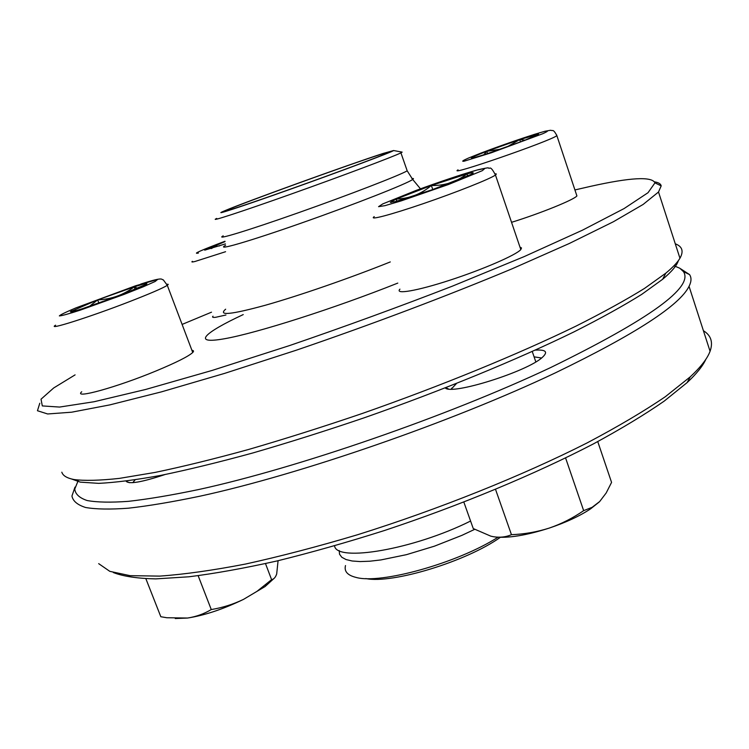 <?xml version="1.0" encoding="UTF-8"?>
<svg xmlns="http://www.w3.org/2000/svg" width="749" height="749" viewBox="0 0 749 749"><rect width="100%" height="100%" fill="white"/><g stroke="black" fill="none" stroke-linecap="round" stroke-linejoin="round"><path stroke-width="1.12" d="M146.298 284.246L120.58 295.125L82.334 308.728C74.413 311.238 70.434 312.23 70.387 311.696L97.651 299.89L134.193 286.895C144.473 283.609 148.508 282.729 146.298 284.246M191.922 350.317C193.719 350.466 193.991 351.187 192.736 352.489C188.598 356.327 176.361 362.488 156.035 370.961C116.807 387.28 72.756 399.404 81.725 391.774M89.421 306.388L97.651 299.89C111.198 299.319 123.379 294.984 134.193 286.895L137.694 288.281M72.765 311.509L71.548 310.826L76.351 310.554M134.193 286.895L135.138 289.357M97.651 299.89L98.896 303.111M705.895 359.23C702.834 365.98 696.57 373.779 687.105 382.617L664.148 401.155C644.72 414.609 621.183 428.84 593.545 443.829C535.254 474.136 460.017 505.481 384.527 530.489C347.03 542.388 311.163 552.556 276.924 560.982C244.23 568.276 214.907 573.547 188.954 576.786L155.698 578.893C137.357 578.49 123.248 576.374 113.361 572.564M98.671 563.641L109.803 571.337L130.073 575.663L159.696 576.112C183.964 574.417 212.538 570.401 245.41 564.072C280.379 556.385 317.829 546.592 357.75 534.683C438.671 509.329 522.184 475.784 587.047 442.949C617.803 426.696 643.887 411.295 665.29 396.736L690.269 376.822C700.821 367.001 707.421 358.481 710.071 351.281C713.254 342.227 711.044 335.374 703.414 330.721M680.738 268.854L689.539 274.583C691.617 277.636 691.458 281.558 689.052 286.343C679.605 305.461 635.086 334.279 555.505 372.796C451.713 422.033 300.059 474.482 200.198 496.138C172.654 501.896 148.695 505.921 128.332 508.206C110.187 509.526 95.947 509.292 85.601 507.494C77.447 504.892 72.896 501.072 71.951 496.025L74.984 487.122M78.373 480.184L74.76 489.06C75.293 494.097 79.413 497.916 87.118 500.529C96.995 502.345 110.768 502.616 128.425 501.343C148.311 499.106 171.793 495.155 198.859 489.49C297.072 468.134 447.471 416.21 550.571 367.6C649.645 319.158 693.939 287.167 683.462 271.634L679.811 268.236L673.96 265.764M164.846 474.594C142.048 482.159 129.184 484.416 126.235 481.345L126.16 481.111M535.282 350.139C545.899 349.483 548.277 351.871 542.426 357.292C527.549 371.541 451.076 395.481 445.29 387.916M365.812 578.556C391.905 584.145 466.412 561.544 500.332 537.333M345.495 565.561C344.016 571.347 347.489 575.288 355.906 577.376C380.277 584.566 457.508 563.126 497.991 537.239M135.11 479.856L132.751 482.674M541.555 358.003L534.093 356.842M456.403 383.6L451.254 389.106M590.774 186.304L574.923 189.946L590.774 186.304C630.433 177.466 651.836 176.315 654.972 182.859C651.836 176.315 630.433 177.466 590.774 186.304M211.508 312.183L182.11 324.42L211.508 312.183M75.087 374.875L53.703 387.954L41.026 399.198L42.309 405.921L59.583 407.063L94.056 401.745L145.587 389.48L212.126 370.437L289.517 345.579C344.755 326.648 398.992 306.856 452.227 286.221L524.15 256.617L582.469 230.177L624.086 208.568L648.025 192.708L654.972 182.859L661.189 185.892L658.511 192.006L643.11 204.458L613.356 221.77L569.277 243.5L512.166 268.76C447.425 295.855 371.148 324.663 296.005 350.298L224.616 373.386L161.4 391.877L109.738 404.909L71.604 412.203L47.664 413.972L37.45 410.733L39.791 403.234L37.45 410.733L47.664 413.972L71.604 412.203L109.738 404.909L161.4 391.877L224.616 373.386L296.005 350.298C371.148 324.663 447.425 295.855 512.166 268.76L569.277 243.5L613.356 221.77L643.11 204.458L658.511 192.006L679.952 258.236C683.874 251.271 682.32 246.458 675.28 243.799C682.32 246.458 683.874 251.271 679.952 258.236C677.499 262.431 672.789 267.402 665.814 273.16C672.789 267.402 677.499 262.431 679.952 258.236L658.511 192.006L661.189 185.892C660.768 183.861 658.586 182.522 654.645 181.876C658.586 182.522 660.768 183.861 661.189 185.892L654.972 182.859L648.025 192.708L624.086 208.568L582.469 230.177L524.15 256.617L452.227 286.221C398.992 306.856 344.755 326.648 289.517 345.579L212.126 370.437L145.587 389.48L94.056 401.745L59.583 407.063L42.309 405.921L41.026 399.198L53.703 387.954L75.087 374.875M61.83 472.188C62.86 475.662 66.867 478.096 73.851 479.51C84.543 480.914 99.739 480.54 119.437 478.377L155.062 472.422C182.803 466.646 214.027 458.978 248.743 449.428C284.994 438.877 322.763 426.921 362.039 413.56C440.899 385.969 517.971 354.324 575.962 326.133C603.301 312.38 626.192 299.778 644.646 288.328L665.814 273.16L644.646 288.328C626.192 299.778 603.301 312.38 575.962 326.133C517.971 354.324 440.899 385.969 362.039 413.56C322.763 426.921 284.994 438.877 248.743 449.428C214.027 458.978 182.803 466.646 155.062 472.422L119.437 478.377C99.739 480.54 84.543 480.914 73.851 479.51C66.867 478.096 62.86 475.662 61.83 472.188M80.312 482.141L71.717 479.042L80.312 482.141L98.671 483.358C115.018 482.581 135.681 479.94 160.679 475.418C188.008 469.782 218.736 462.302 252.853 452.958C288.477 442.64 325.562 430.928 364.108 417.83C441.498 390.772 517.119 359.651 574.109 331.816C600.988 318.231 623.514 305.751 641.706 294.385L662.612 279.302L641.706 294.385C623.514 305.751 600.988 318.231 574.109 331.816C517.119 359.651 441.498 390.772 364.108 417.83C325.562 430.928 288.477 442.64 252.853 452.958C218.736 462.302 188.008 469.782 160.679 475.418C135.681 479.94 115.018 482.581 98.671 483.358L80.312 482.141M678.369 260.633C676.899 265.521 671.647 271.747 662.612 279.302L665.814 273.16L662.612 279.302C671.647 271.747 676.899 265.521 678.369 260.633M379.378 154.837C388.113 152.01 391.015 151.298 388.094 152.712C381.587 155.858 336.657 172.663 292.213 188.486C247.685 204.365 218.427 214.008 226.544 210.31C238.088 204.72 346.319 165.463 379.378 154.837C388.113 152.01 391.015 151.298 388.094 152.712C381.587 155.858 336.657 172.663 292.213 188.486C247.685 204.365 218.427 214.008 226.544 210.31C238.088 204.72 346.319 165.463 379.378 154.837M383.16 153.442L393.618 150.53C392.729 151.785 342.611 170.632 291.352 188.888C240.008 207.192 209.542 217.079 224.775 210.741C245.185 202.024 350.036 164.115 383.16 153.442L393.618 150.53C392.729 151.785 342.611 170.632 291.352 188.888C240.008 207.192 209.542 217.079 224.775 210.741C245.185 202.024 350.036 164.115 383.16 153.442M401.586 152.028L402.166 152.131L400.921 152.862C393.665 156.55 342.424 175.837 291.558 193.925C240.598 212.051 207.51 222.781 216.742 218.418C207.51 222.781 240.598 212.051 291.558 193.925C342.424 175.837 393.665 156.55 400.921 152.862L407.194 170.828C400.163 175.107 349.184 194.834 298.374 212.753C247.47 230.729 214.205 240.775 223.202 235.841C214.205 240.775 247.47 230.729 298.374 212.753C349.184 194.834 400.163 175.107 407.194 170.828L412.699 179.46C407.381 183.589 354.745 204.318 301.669 222.959C248.518 241.646 214.588 251.392 225.571 245.335C214.588 251.392 248.518 241.646 301.669 222.959C354.745 204.318 407.381 183.589 412.699 179.46L420.461 188.814L412.699 179.46L407.194 170.828L400.921 152.862L402.166 152.131L401.586 152.028M145.886 578.752L160.82 616.727L166.896 617.747L187.596 618.037C196.144 616.708 204.028 613.88 211.265 609.555L198.148 575.7M211.265 609.555C222.5 607.701 233.276 604.293 243.594 599.331L256.991 591.345L271.587 579.642L265.502 563.604M271.587 579.642C273.853 579.23 275.557 577.339 276.69 573.959L278.076 560.711M175.257 618.543L187.596 618.037C204.749 615.341 223.408 609.106 243.594 599.331L265.118 586.523L274.153 578.322M225.421 243.893L204.702 250.166L225.037 241.599M225.936 315.001L215.834 317.267C212.875 317.651 211.93 317.286 213.006 316.181M211.199 248.612L211.461 246.927L219.56 245.897M211.461 246.927L212.004 248.359M463.856 502.13L473.256 528.56L490.792 536.153L493.778 536.78C500.248 537.726 506.137 537.024 511.455 534.674C524.375 534.187 537.005 531.977 549.345 528.054C561.581 523.813 573.013 518.018 583.658 510.649L592.122 507.326L599.696 501.521L606.175 492.982L611.568 482.393L597.749 441.601M583.658 510.649L565.589 457.957M511.455 534.674L495.538 489.406M494.939 536.958C508.309 538.353 526.444 535.385 549.345 528.054C566.029 522.418 579.792 516.014 590.605 508.843L599.303 501.924M396.727 201.256L396.221 199.065C409.497 198.588 421.21 194.066 431.358 185.49L466.983 173.918C473.883 172.101 475.072 172.345 470.55 174.657L432.061 189.778L395.528 201.575L390.351 202.324L396.221 199.065L431.358 185.49C444.419 185.827 456.3 181.97 466.983 173.918L467.816 175.949M519.975 247.114L521.501 247.947L520.817 249.576C516.304 254.95 483.002 269.434 450.027 280.154C416.987 290.94 394.451 294.741 399.938 289.151M466.983 173.918L467.694 175.996M431.358 185.49L432.763 189.525M396.221 199.065L396.97 201.191M471.449 158.039L471.43 158.011C471.739 157.365 476.86 155.137 486.803 151.326L519.684 139.614L538.54 134.137L523.841 140.672L489.593 152.871C478.358 156.569 472.301 158.292 471.449 158.039L471.748 158.086M576.487 194.656L576.908 195.92C574.305 199.637 540.263 213.446 511.548 222.322M483.76 154.762L486.803 151.326L500.566 149.145M507.176 146.813L519.684 139.614L525.218 140.147M537.735 134.886L538.203 134.623M519.684 139.614L520.471 141.954M486.803 151.326L487.562 153.545M124.062 294.404L143.274 286.773L155.165 281.474L157.599 279.489L135.569 285.79L75.874 307.905C65.828 312.136 60.323 314.805 59.349 315.909C61.661 315.825 68.674 313.887 80.386 310.105L124.062 294.404M166.98 284.199L168.253 284.348L167.299 285.332C162.748 288.178 150.128 293.627 129.465 301.66C89.59 317.155 45.829 330.983 55.604 325.188M334.56 545.862C336.376 562.48 413.776 549.466 470.578 521.032M339.203 550.534L339.54 554.241L341.816 557.275L346.057 559.55L352.199 561.001L360.157 561.572L369.791 561.216L380.885 559.934L406.454 554.663L434.42 546.18L461.946 535.338L474.66 529.356M411.828 178.477L413.429 178.73L412.699 179.46L413.401 178.562L411.828 178.477M390.295 261.925C350.214 278.029 299.291 295.658 265.418 305.227C231.001 314.627 217.744 315.956 225.646 309.206C217.744 315.956 231.001 314.627 265.418 305.227C299.291 295.658 350.214 278.029 390.295 261.925M397.794 283.094C334.279 308.438 256.654 333.146 224.354 338.773C191.538 344.596 203.775 332.949 243.238 314.58C203.775 332.949 191.538 344.596 224.354 338.773C256.654 333.146 334.279 308.438 397.794 283.094M224.962 241.262C200.919 250.353 192.072 254.286 198.429 253.059M225.58 251.711L194.937 261.504C192.072 262.187 191.229 262.122 192.427 261.326M476.935 170.06C462.723 174.04 439.036 181.988 416.126 190.415L382.711 203.934L378.573 206.668L384.995 205.647L401.136 200.91L448.473 184.507L482.356 170.65L484.875 168.459L476.935 170.06M495.136 173.759L496.362 174.011L495.464 175.032C490.361 178.814 456.413 192.324 423.344 203.634C390.201 214.991 368.152 220.702 374.247 216.639M481.747 152.777L468.509 158.048C462.713 160.604 461.272 161.653 464.183 161.185L491.185 152.815L542.772 133.715C548.081 131.3 548.877 130.466 545.16 131.234C534.103 134.09 504.068 144.314 481.747 152.777M556.694 134.998L556.872 135.653C550.655 140.999 445.496 177.298 458.032 169.854M140.7 284.096C164.771 276.278 160.801 279.733 163.301 279.845L167.299 285.332L192.736 352.489M71.136 311.818L70.387 311.696M710.071 351.281L689.052 286.343M129.502 482.712L126.235 481.345M451.61 388.197L451.928 389.106M448.351 388.918L445.786 387.72M687.105 382.617L690.269 376.822M683.462 271.634L689.539 274.583M226.544 210.31L226.732 210.815L226.544 210.31M393.618 150.53L402.166 152.131L393.618 150.53M265.118 586.523L269.294 581.683M590.605 508.843L592.131 507.335M460.495 174.994L478.031 169.751C492.992 166.484 486.344 168.431 489.593 168.225C490.698 167.289 492.664 169.564 495.464 175.032L520.817 249.576M532.258 351.496L535.816 361.889M391.137 202.473L390.351 202.324M533.868 134.53L545.01 131.244L550.44 130.279L552.397 130.598C553.38 130.12 554.878 131.805 556.872 135.653L576.908 195.92"/></g></svg>
